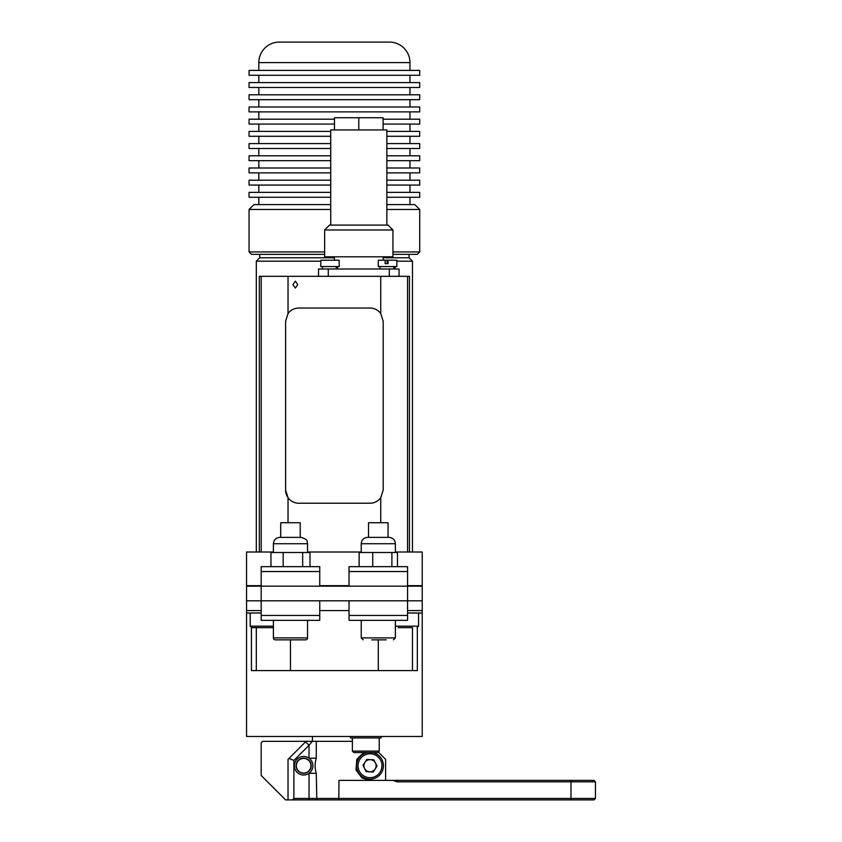 <?xml version="1.0" encoding="UTF-8"?>
<svg xmlns="http://www.w3.org/2000/svg" width="842" height="842" viewBox="0 0 842 842"><rect width="100%" height="100%" fill="white"/><g stroke="black" fill="none" stroke-linecap="round" stroke-linejoin="round"><path stroke-width="1.26" d="M330.727 209.469L249.064 209.469L253.937 204.595L330.727 204.595M386.846 204.595L414.832 204.595L419.716 209.469L386.846 209.469M392.94 251.926L419.716 251.926L417.274 254.358L392.94 254.358M324.633 254.358L251.495 254.358L249.064 251.926L324.633 251.926M409.959 62.592L258.82 62.592A20.492 20.492 0 0 1 279.312 42.1L389.457 42.1A20.492 20.492 0 0 1 409.959 62.592L409.959 70.402M258.82 62.592L258.82 70.402M249.064 70.402L419.716 70.402L419.716 75.285L249.064 75.285L249.064 70.402M249.064 82.6L419.716 82.6L419.716 87.484L249.064 87.484L249.064 82.6M249.064 94.799L419.716 94.799L419.716 99.682L249.064 99.682L249.064 94.799M249.064 106.997L419.716 106.997L419.716 111.881L249.064 111.881L249.064 106.997M334.485 124.079L249.064 124.079L249.064 119.196L334.485 119.196M383.089 119.196L419.716 119.196L419.716 124.079L383.089 124.079M330.727 136.278L249.064 136.278L249.064 131.394L330.727 131.394M386.846 131.394L419.716 131.394L419.716 136.278L386.846 136.278M330.727 148.476L249.064 148.476L249.064 143.593L330.727 143.593M386.846 143.593L419.716 143.593L419.716 148.476L386.846 148.476M330.727 160.675L249.064 160.675L249.064 155.791L330.727 155.791M386.846 155.791L419.716 155.791L419.716 160.675L386.846 160.675M330.727 172.873L249.064 172.873L249.064 167.99L330.727 167.99M386.846 167.99L419.716 167.99L419.716 172.873L386.846 172.873M330.727 185.072L249.064 185.072L249.064 180.188L330.727 180.188M386.846 180.188L419.716 180.188L419.716 185.072L386.846 185.072M330.727 197.27L249.064 197.27L249.064 192.386L330.727 192.386M386.846 192.386L419.716 192.386L419.716 197.27L386.846 197.27M249.064 209.469L249.064 251.926M419.716 209.469L419.716 251.926M258.82 197.27L258.82 204.595M409.959 197.27L409.959 204.595M258.82 185.072L258.82 192.386M409.959 185.072L409.959 192.386M258.82 172.873L258.82 180.188M409.959 172.873L409.959 180.188M258.82 160.675L258.82 167.99M409.959 160.675L409.959 167.99M258.82 148.476L258.82 155.791M409.959 148.476L409.959 155.791M258.82 136.278L258.82 143.593M409.959 136.278L409.959 143.593M258.82 124.079L258.82 131.394M409.959 124.079L409.959 131.394M258.82 111.881L258.82 119.196M409.959 111.881L409.959 119.196M258.82 99.682L258.82 106.997M409.959 99.682L409.959 106.997M258.82 87.484L258.82 94.799M409.959 87.484L409.959 94.799M258.82 75.285L258.82 82.6M409.959 75.285L409.959 82.6M394.561 268.998L393.256 266.556M394.561 266.556L395.119 268.998M336.979 268.998L335.674 266.556M336.979 266.556L337.547 268.998L337.558 266.556M422.221 600.809L407.581 600.809L407.581 586.169L422.221 586.169L422.221 610.576L407.581 610.576L422.221 610.576L422.221 736.466L246.559 736.466L246.559 613.008L261.188 613.008M246.559 613.008L246.559 610.576L261.188 610.576L246.559 610.576L246.559 586.169L261.188 586.169L261.188 600.809L246.559 600.809M422.221 613.008L407.581 613.008M381.173 736.466L381.173 737.929L350.44 737.929L350.44 736.466M273.397 627.648L251.832 627.648M257.052 627.648L258.168 627.648M412.117 627.648L398.171 627.648M400.781 627.648L407.76 627.648M306.13 772.63A7.315 7.315 0 0 0 310.53 763.262A7.315 7.315 0 0 0 301.162 758.863A7.315 7.315 0 0 0 296.763 768.23A7.315 7.315 0 0 0 306.13 772.63M353.851 752.569L352.388 751.106L379.226 751.106L377.763 752.569L353.893 752.569M359.45 752.569L372.164 752.569M372.553 752.569A13.419 13.419 0 0 1 376.142 777.682A13.419 13.419 0 0 1 358.071 771.882A13.419 13.419 0 0 1 367.459 752.569M375.132 769.051A6.104 6.104 0 0 0 370.301 759.652A6.104 6.104 0 0 0 364.586 768.536A6.104 6.104 0 0 0 375.132 769.051M373.827 759.821L366.786 759.484L362.976 765.399L366.196 771.661L373.227 772.009L377.048 766.083L373.827 759.821M319.75 600.809L319.75 615.449L261.188 615.449L261.188 620.333L319.75 620.333L319.75 615.449L261.188 615.449L261.188 600.809L407.581 600.809L407.581 615.449L349.03 615.449L407.581 615.449L407.581 620.333L349.03 620.333L349.03 600.809M273.397 620.333L273.397 637.899A1.947 1.947 0 0 0 275.345 639.846L305.593 639.846A1.947 1.947 0 0 0 307.551 637.899L307.551 620.333M280.712 522.735L300.226 522.735L300.226 537.375L301.204 537.375L279.733 537.375L280.712 537.375L280.712 522.735M283.154 639.846L290.469 639.846L290.469 670.59L378.3 670.59L378.3 639.846M386.204 639.846L371.743 639.846M368.543 522.735L388.067 522.735L388.067 537.375L389.036 537.375L367.565 537.375L368.543 537.375L368.543 522.735M329.506 225.088L388.067 225.088L392.94 229.961L324.633 229.961L329.506 225.088M392.94 229.961L392.94 256.799L324.633 256.799L324.633 229.961M330.727 225.088L330.727 129.931L386.846 129.931L386.846 225.088M334.485 129.931L334.485 117.733L383.089 117.733L383.089 129.931M358.787 129.931L358.787 117.733M319.75 586.169L319.75 566.655L261.188 566.655L261.188 571.539L319.75 571.539L261.188 571.539L261.188 586.169L407.581 586.169L407.581 566.655L349.03 566.655L349.03 571.539L407.581 571.539L349.03 571.539L349.03 586.169M397.477 566.655L397.477 552.51L372.722 552.51L372.722 566.655M372.722 552.51L359.134 552.51L359.134 566.655M391.898 552.51L391.898 566.655M309.993 566.655L309.993 552.51L283.154 552.51L283.154 566.655M283.154 552.51L270.956 552.51L270.956 566.655M302.667 552.51L302.667 566.655M595.441 781.85L397.256 781.85L392.909 780.387L593.978 780.387L595.441 781.85L595.441 798.437L309.035 798.437L309.035 773.293A9.273 9.273 0 0 0 303.646 756.474A9.273 9.273 0 0 0 294.374 765.746A9.273 9.273 0 0 0 309.035 773.293L316.276 773.293L316.824 799.9L288.027 799.9L288.027 759.4L306.088 741.349L316.276 741.349L316.276 758.2C314.729 763.231 314.729 768.262 316.276 773.293M303.646 758.179A7.567 7.567 0 0 0 296.079 765.746A7.567 7.567 0 0 0 303.646 773.303A7.567 7.567 0 0 0 311.214 765.746A7.567 7.567 0 0 0 303.646 758.179M397.256 781.85L397.119 780.387L338.958 780.387L338.821 799.9L316.824 799.9M308.919 741.349L308.204 741.349M363.628 752.569L356.776 759.473L356.008 770.02L362.039 778.029L370.006 780.387M352.388 741.349L316.276 741.349M312.193 741.349L309.035 745.296L305.583 741.844L306.088 741.349L262.662 741.349L261.188 742.812L261.188 775.503L285.596 799.9L288.027 799.9M378.553 752.338L385.625 759.4L385.625 780.387M595.441 798.437L593.978 799.9L338.821 799.9M310.498 768.957C311.214 769.925 311.214 761.557 310.498 762.536M316.276 758.2L309.035 758.2L309.035 745.296L293.89 760.442L293.89 798.437L309.035 798.437L309.035 799.9M293.89 798.437L292.427 799.9M289.006 758.421L293.89 760.442M334.39 260.22L334.39 256.799M383.184 260.22L383.184 256.799M399.045 276.323L399.045 268.998L318.529 268.998L318.529 276.323M320.728 263.63L320.728 266.556L339.263 266.556L339.263 263.63M320.844 263.63L320.844 260.22L339.147 260.22L339.147 263.63M378.3 266.556L396.845 266.556L396.845 260.22L388.036 260.22L388.036 263.63L385.12 263.63L385.12 260.22L378.3 260.22L378.3 266.556M387.12 263.63L387.12 260.22L385.12 260.22M387.12 260.22L388.036 260.22M349.03 610.576L319.75 610.576M290.469 670.59L251.432 670.59L251.432 627.627M417.337 627.627L417.337 670.59L378.3 670.59M256.315 670.59L256.315 627.648M412.464 627.648L412.464 670.59M295.353 281.165L292.911 284.617L295.353 288.069L297.794 284.617L295.353 281.165M320.844 261.188L256.315 261.188L259.725 257.778L334.39 257.778M383.184 257.778L409.044 257.778L412.464 261.188L412.464 552.015M396.845 261.188L412.464 261.188M409.044 257.778L409.044 254.358M259.725 257.778L259.725 254.358M256.315 261.188L256.315 552.015M298.763 308.035A13.177 13.177 0 0 0 288.027 313.571L285.596 321.212L285.596 490.044L288.027 497.685A13.177 13.177 0 0 0 298.763 503.221L370.006 503.221A13.177 13.177 0 0 0 380.742 497.685L383.184 490.044L383.184 321.212L380.742 313.571A13.177 13.177 0 0 0 370.006 308.035L298.763 308.035M380.742 313.571L380.742 276.323L288.027 276.323L288.027 313.571M261.188 585.685L246.559 585.685L246.559 552.015L273.397 552.015M407.581 585.685L422.221 585.685L422.221 552.015L395.382 552.015M349.03 585.685L319.75 585.685M307.551 552.015L361.229 552.015M380.742 276.323L407.581 276.323L407.581 552.015M259.315 552.015L259.315 276.323L261.188 276.323L261.188 552.015L261.188 276.323L288.027 276.323M407.581 276.323L409.454 276.323L409.454 552.015M285.596 490.044A13.177 13.177 0 0 0 288.027 497.685L288.027 522.735M251.674 627.648L250.211 626.185L273.397 626.185M395.382 626.185L418.558 626.185L418.558 613.008M380.637 760.273A11.956 11.956 0 0 0 364.544 755.106A11.956 11.956 0 0 0 359.376 771.209A11.956 11.956 0 0 0 375.469 776.377A11.956 11.956 0 0 0 380.637 760.273M381.942 759.61A13.419 13.419 0 0 1 376.142 777.682A13.419 13.419 0 0 1 358.071 771.882M273.397 637.899L307.551 637.899M363.176 639.846L361.229 637.899L395.382 637.899L395.382 620.333M395.382 552.51L395.382 543.721L361.229 543.721C361.597 539.869 363.712 537.754 367.565 537.375M307.551 552.51L307.551 543.721L273.397 543.721C273.766 539.869 275.881 537.754 279.733 537.375M570.981 780.387L570.981 799.9M389.278 268.998L389.278 276.323M328.285 276.323L328.285 268.998M380.742 522.735L380.742 497.685M380.016 266.556L380.016 268.998M395.14 266.556L395.14 268.998M322.433 266.556L322.433 268.998M250.211 626.185L250.211 613.008M418.558 626.185L417.095 627.648M352.388 751.106L352.388 737.929M379.226 751.106L379.226 737.929M361.229 637.899L361.229 620.333M395.382 637.899L393.435 639.846M361.229 552.51L361.229 543.721M395.382 543.721C395.003 539.869 392.888 537.754 389.036 537.375M273.397 552.51L273.397 543.721M307.551 543.721C306.33 541.795 309.824 540.343 301.204 537.375M312.424 741.349L312.424 736.466"/></g></svg>
